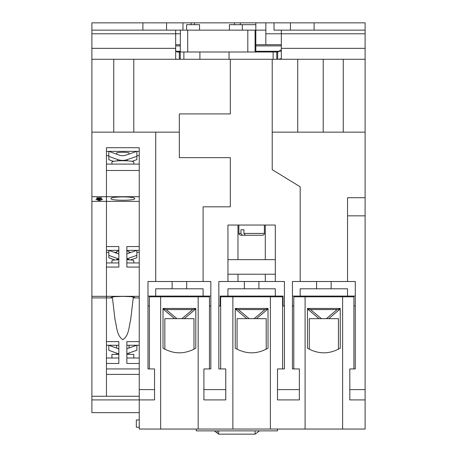 <?xml version="1.0" encoding="UTF-8"?>
<svg xmlns="http://www.w3.org/2000/svg" width="457" height="457" viewBox="0 0 457 457"><rect width="100%" height="100%" fill="white"/><g stroke="black" fill="none" stroke-linecap="round" stroke-linejoin="round"><path stroke-width="0.69" d="M149.353 305.916L147.988 305.916M210.831 305.916L209.466 305.916M198.538 296.804L198.538 296.079L160.281 296.079L160.281 296.804M272.218 59.279L272.218 169.661L300.175 186.787L300.175 281.506L292.434 281.506L292.434 368.942L299.358 368.942L299.358 389.604L277.502 389.604L277.502 368.942L284.42 368.942L284.42 281.506L275.314 281.506L275.314 225.038L227.952 225.038L227.952 281.506L218.846 281.506L218.846 368.942L225.769 368.942L225.769 389.604L203.908 389.604L203.908 368.942L210.831 368.942L210.831 281.506L203.091 281.506L203.091 206.821L230.322 206.821L230.322 157.642L179.321 157.642L179.321 113.924L230.322 113.924L230.322 59.279M203.908 389.604L203.908 399.904L225.769 399.904L225.769 389.604M220.668 305.916L220.211 305.916L220.211 296.079L232.51 296.079L232.51 296.804M270.761 296.804L270.761 296.079L283.054 296.079L283.054 305.916L282.597 305.916M270.761 296.079L232.51 296.079M277.502 389.604L277.502 399.904L299.358 399.904L299.358 389.604M293.8 305.916L292.434 305.916M355.278 305.916L353.912 305.916M342.984 296.804L342.984 296.079L304.733 296.079L304.733 296.804M347.537 215.841L365.114 215.841L365.114 389.604L349.811 389.604L349.811 368.942L355.278 368.942L355.278 281.506L347.537 281.506L347.537 197.715L365.114 197.715L365.114 22.85L265.843 22.85L265.843 44.706M349.811 389.604L349.811 399.904L365.114 399.904L365.114 429.049L139.248 429.049L139.248 147.714L106.458 147.714L106.458 201.36L91.886 201.36L91.886 22.85L182.96 22.85L182.96 30.133M365.114 215.841L365.114 197.715M365.114 389.604L365.114 399.904M365.114 59.279L273.126 59.279L273.126 51.995L276.771 51.995L276.771 59.279M255.092 51.995L247.808 51.995L247.808 30.133L255.092 30.133L255.092 51.995L273.126 51.995M277.679 59.279L277.679 51.995L278.159 51.995L276.771 51.995M179.321 51.995L178.396 51.995L179.321 51.995L179.321 59.279L180.229 59.279L180.229 51.995L179.321 51.995C176.413 52.464 175.202 51.253 175.677 48.351L175.677 58.656C175.865 59.204 177.082 59.416 179.321 59.279M180.229 51.995L180.412 30.133L187.696 30.133L187.696 51.995L180.412 51.995M281.323 44.706L255.823 44.706L255.823 51.995M180.412 44.706L175.677 44.706M180.229 59.279L273.126 59.279M178.618 59.279L91.886 59.279M199.903 51.995L199.903 59.279M229.048 51.995L229.048 59.279M234.51 24.672L234.51 22.85L194.436 22.85L194.436 24.672M175.677 30.133L175.677 48.351L91.886 48.351M91.886 30.133L180.412 30.133M166.571 30.133L166.571 22.85M142.887 30.133L142.887 22.85M106.458 246.552L118.843 246.552L106.458 246.552L106.458 201.36L106.458 396.265L91.886 396.265L91.886 412.654L139.248 412.654M91.886 396.265L91.886 201.36M265.843 30.133L255.823 30.133M240.342 24.672L240.342 22.85L265.843 22.85M242.341 30.133L242.341 24.672L255.823 24.672L255.823 22.85M278.376 59.279L281.323 58.656L281.323 30.133M365.114 30.133L314.113 30.133L314.113 22.85M274.04 22.85L274.04 30.133L314.113 30.133M277.679 51.995L281.318 49.739M182.96 22.85L191.157 22.85L191.157 24.672M191.157 22.85L194.436 22.85M240.342 22.85L234.51 22.85M290.429 30.133L290.429 22.85M183.874 59.279L183.874 51.995M242.341 24.672L229.408 24.672L229.408 30.133M199.538 30.133L199.538 24.672L186.605 24.672L186.605 30.133M247.808 30.133L187.696 30.133M247.808 51.995L187.696 51.995M255.823 24.672L255.823 44.706L255.092 44.706M91.886 399.904L154.546 399.904L154.546 389.604L139.248 389.604M91.886 132.142L155.728 132.142L155.728 281.506L147.988 281.506L147.988 368.942L154.546 368.942L154.546 389.604M100.883 199.692L102.659 199.361L99.752 200.469L98.832 200.469L95.919 199.361L100.883 199.692M139.248 196.71L106.458 196.71L106.458 170.478L139.248 170.478L139.248 201.36L106.458 201.36L106.458 196.71L91.886 196.71M101.597 197.807L97.695 198.624L101.477 198.601L99.055 198.932L96.747 198.624L100.294 197.938L96.747 197.807L101.597 197.812M155.728 132.142L179.321 132.142M155.728 281.506L203.091 281.506M172.123 281.506L172.123 288.79M186.696 281.506L186.696 288.79M203.091 296.079L203.091 288.79L155.728 288.79L155.728 296.079M133.781 59.279L133.781 132.142M300.175 281.506L347.537 281.506M365.114 132.142L272.218 132.142M316.57 281.506L316.57 288.79M331.142 281.506L331.142 288.79M347.537 296.079L347.537 288.79L300.175 288.79L300.175 296.079M343.258 59.279L343.258 132.142M227.952 281.506L275.314 281.506M244.346 281.506L244.346 288.79M258.919 281.506L258.919 288.79M275.314 296.079L275.314 288.79L227.952 288.79L227.952 296.079M297.718 132.142L297.718 59.279M323.219 59.279L323.219 132.142M113.742 59.279L113.742 132.142M106.458 151.358L139.248 151.358M108.823 151.353L108.823 156.357L117.563 159.516A14.573 14.464 0 0 0 127.303 159.602L136.877 156.323L136.877 151.353L125.761 155.157A9.837 9.763 180 0 1 119.186 155.1L108.823 151.353M116.661 154.186L116.661 153.021A6.192 0.754 0 0 1 120.579 152.318A6.192 0.754 0 0 1 127.383 152.507A6.192 0.754 0 0 1 129.045 153.021L129.045 154.032M132.004 161.321L136.877 159.653L136.877 156.323M106.458 155.648L108.823 155.648M136.877 155.648L139.248 155.648M113.473 161.367L108.823 159.687L108.823 156.357M126.857 250.367L139.248 250.367M106.458 250.367L118.843 250.367M126.857 246.552L139.248 246.552L126.857 246.552L126.857 267.065L139.248 267.065L139.248 262.941L126.857 262.941M130.468 259.942L136.877 257.737L136.877 250.367L126.857 253.806M114.319 252.361L116.661 252.361M129.045 252.361L131.068 252.361M106.458 252.361L108.823 252.361M136.877 252.361L139.248 252.361M118.843 262.941L106.458 262.941L106.458 341.613L118.843 341.613L106.458 341.613M133.255 297.901L134.689 297.41L131.222 296.679L122.853 296.376L114.479 296.679L111.011 297.41L112.445 297.901L115.044 319.837C116.838 326.481 116.586 335.644 122.853 339.694C129.103 335.672 128.874 326.475 130.662 319.837L133.255 297.901L139.248 297.901L139.248 267.065M126.857 358.008L139.248 358.008L139.248 363.475L126.857 363.475L126.857 341.613L139.248 341.613L139.248 297.901M116.661 253.212L116.661 251.561A6.192 0.537 0 0 1 118.843 251.15M126.857 251.15A6.192 0.537 0 0 1 127.383 251.19A6.192 0.537 0 0 1 129.045 251.561L129.045 253.058M118.843 254.006L108.823 250.367L108.823 255.389L117.563 258.559A14.573 14.515 0 0 0 118.843 258.959M114.89 259.97L108.823 257.771L108.823 255.389M118.843 348.908L108.835 345.258L118.843 345.258M126.857 345.258L136.866 345.258L126.857 348.714M106.458 345.258L108.823 345.258L108.823 350.296L117.563 353.484A14.573 14.573 0 0 0 118.843 353.884M136.877 350.268L126.857 353.712A14.573 14.573 0 0 0 127.303 353.569L136.877 350.268L136.877 345.258L139.248 345.258M108.823 350.296L117.563 353.484C116.369 353.05 116.369 353.05 117.563 353.484L118.409 353.764M133.781 358.008L133.781 354.358L126.857 354.358M118.843 354.358L111.925 354.358L111.925 358.008M106.458 170.478L106.458 164.097L139.248 164.097L139.248 170.478M122.853 196.916A11.842 1.445 0 0 1 134.689 198.355L134.689 198.801A11.842 1.445 0 0 1 122.853 200.246A11.842 1.445 0 0 1 111.011 198.801L111.011 198.355A11.842 1.445 0 0 1 122.853 196.916M139.248 201.36L139.248 246.552M126.857 341.613L139.248 341.613M106.458 374.403L139.248 374.403L139.248 396.265L106.458 396.265L106.458 358.008L118.843 358.008M139.248 363.475L139.248 374.403M139.248 419.943L136.329 419.943L136.329 427.226L139.248 427.226M91.886 297.901L112.445 297.901M106.458 363.475L118.843 363.475L118.843 341.613M106.458 368.942L139.248 368.942M91.886 296.325L139.248 296.325M106.458 267.065L118.843 267.065L118.843 246.552M126.857 258.793A14.573 14.515 0 0 0 127.303 258.645L136.877 255.354M117.563 260.033C116.369 259.41 116.369 259.228 117.563 259.473L118.831 259.736M133.781 262.941L133.781 260.621A10.928 0.954 180 0 0 130.845 259.976A10.928 0.954 180 0 0 126.857 259.736M118.843 259.736A10.928 0.954 180 0 0 111.925 260.621L111.925 262.941M126.857 259.57L129.045 259.239L129.045 259.839M111.925 164.097L111.925 162.052A10.928 1.331 180 0 1 122.11 160.721L122.996 160.721A10.928 1.331 180 0 1 130.845 161.144A10.928 1.331 180 0 1 133.781 162.052L133.781 164.097M126.955 160.818L129.045 160.955M116.661 160.955L117.563 160.79L117.563 159.516M217.206 430.871L217.206 433.059L214.293 430.871M259.467 430.871L255.092 434.15L255.092 430.871M217.206 433.059L218.663 434.15L218.663 430.871M255.092 434.15L218.663 434.15M237.971 225.038L237.971 259.65L227.952 259.65M243.935 233.418L264.386 233.418A1.822 1.822 0 0 1 262.564 235.241L245.295 235.241L243.935 233.418L243.935 229.774L240.953 229.774L240.953 233.418L242.313 235.241L240.702 235.241L244.444 235.241M275.314 259.65L265.294 259.65L265.294 225.038M283.054 305.916L284.42 305.916M218.846 305.916L220.211 305.916M147.988 296.079L160.281 296.079M198.538 296.079L210.831 296.079M237.971 281.506L237.971 274.223L227.952 274.223M275.314 274.223L265.294 274.223L265.294 281.506M237.971 274.223L265.294 274.223M237.971 259.65L265.294 259.65M292.434 296.079L304.733 296.079M342.984 296.079L355.278 296.079M174.597 318.666L163.743 309.56L163.743 308.464M163.743 309.041L166.085 309.56L192.734 309.56L195.076 309.041L195.076 308.464M195.076 309.041L195.076 309.56L184.222 318.666M163.018 308.464L163.018 348.177L163.018 308.464L195.802 308.464L195.802 348.177L195.802 308.464M319.043 318.666L308.189 309.56L308.189 308.464M308.189 309.041L310.532 309.56L337.18 309.56L339.522 309.041L339.522 308.464M339.522 309.041L339.522 309.56L328.669 318.666M307.464 348.177L307.464 308.464L340.248 308.464L340.248 348.177C329.32 354.369 318.392 354.369 307.464 348.177L307.464 308.464M246.82 318.666L235.966 309.56L235.966 308.464M235.966 309.041L238.308 309.56L264.957 309.56L267.299 309.041L267.299 308.464M267.299 309.041L267.299 309.56L256.446 318.666M235.241 308.464L235.241 348.177L235.241 308.464L268.025 308.464L268.025 348.177L268.025 308.464M277.502 429.049L277.502 430.871L196.259 430.871L196.259 429.049M248.545 235.241L242.313 235.241M243.935 229.774L240.953 229.774M193.979 349.239L193.979 318.666L164.84 318.666L164.84 349.239M338.431 349.239L338.431 318.666L309.286 318.666L309.286 349.239M266.208 349.239L266.208 318.666L237.063 318.666L237.063 349.239M101.711 199.361L101.277 199.526M99.752 200.132L99.752 200.469M98.832 200.149L98.832 200.469M97.284 199.52L96.867 199.361M99.712 200.143L100.569 199.823L98.009 199.823L99.289 200.355L99.712 200.143M97.695 198.321L97.695 198.624M97.695 198.521L97.113 198.435M220.668 368.942L220.668 296.804L282.597 296.804L282.597 368.942M293.8 368.942L293.8 296.804L353.912 296.804L353.912 368.942M149.353 368.942L149.353 296.804L209.466 296.804L209.466 368.942M160.647 429.049L160.647 296.804M198.172 296.804L198.172 429.049M163.018 348.177C173.923 354.369 184.851 354.369 195.802 348.177M232.87 429.049L232.87 296.804M270.395 296.804L270.395 429.049M235.241 348.177C246.169 354.369 257.097 354.369 268.025 348.177M305.093 429.049L305.093 296.804M342.619 296.804L342.619 429.049M340.248 308.464L340.248 348.177M175.071 296.079L175.071 296.804M183.748 296.079L183.748 296.804M247.294 296.079L247.294 296.804M255.971 296.079L255.971 296.804M319.517 296.079L319.517 296.804M328.195 296.079L328.195 296.804M281.323 45.9L255.823 45.9M180.412 45.9L175.677 45.9M180.412 33.778L91.886 33.778M281.015 51.281L255.823 51.281M180.412 51.281L175.991 51.281M365.114 33.778L265.843 33.778M365.114 48.351L281.323 48.351M117.563 259.473L117.563 258.559M127.303 259.462L127.303 258.645M127.303 160.744L127.303 159.602M238.885 225.038L238.885 233.418L240.953 233.418M166.085 309.56L176.939 318.666M181.88 318.666L192.734 309.56M310.532 309.56L321.385 318.666M326.327 318.666L337.18 309.56M238.308 309.56L249.162 318.666M254.103 318.666L264.957 309.56M116.661 345.258L116.661 348.114M129.045 352.97L129.045 354.358M129.045 345.258L129.045 347.96M116.661 353.152L116.661 354.358M116.661 259.422L116.661 259.839M264.386 233.418L264.386 225.038M238.885 233.418C238.565 233.955 239.171 234.561 240.702 235.241"/></g></svg>
